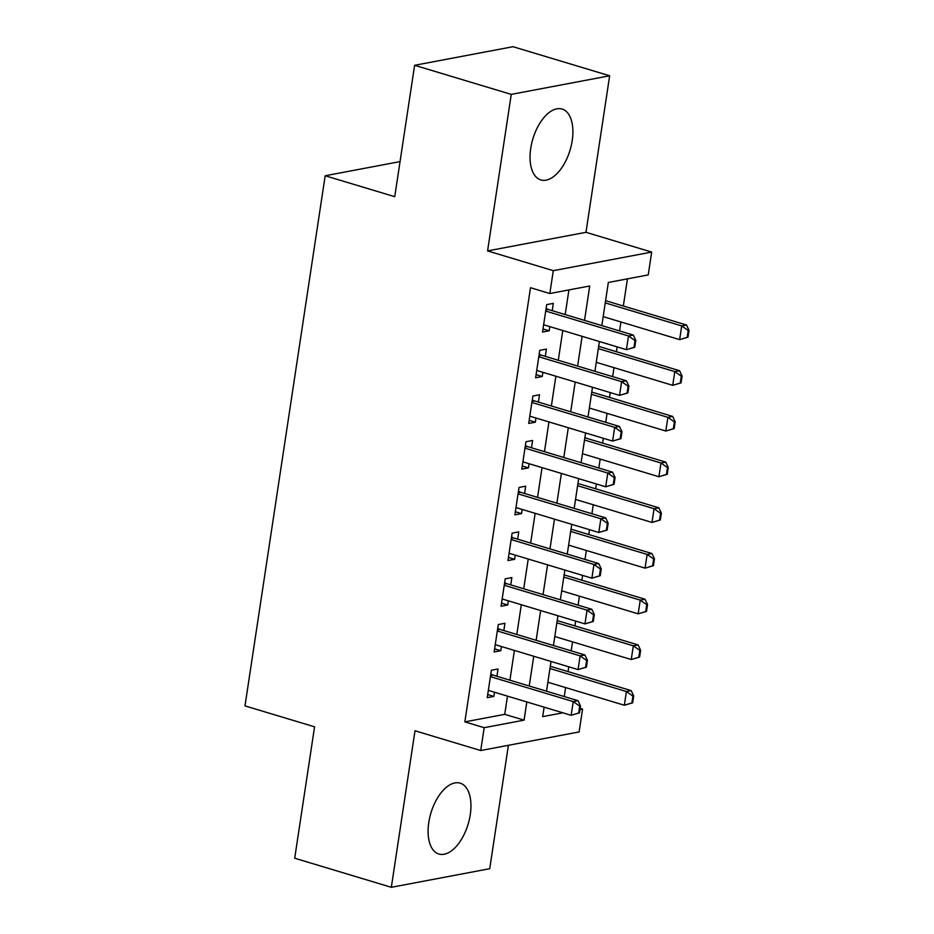 <?xml version="1.0" encoding="UTF-8"?>
<svg xmlns="http://www.w3.org/2000/svg" width="934" height="934" viewBox="0 0 934 934"><rect width="100%" height="100%" fill="white"/><g stroke="black" fill="none" stroke-linecap="round" stroke-linejoin="round"><path stroke-width="1.4" d="M470.269 814.67A36.986 19.416 106.7 0 0 460.182 783.171A36.986 19.416 106.7 0 0 428.776 822.504A36.986 19.416 106.7 0 0 438.863 854.015A36.986 19.416 106.7 0 0 470.269 814.67M572.215 140.567A36.986 19.416 106.7 0 0 562.128 109.068A36.986 19.416 106.7 0 0 530.722 148.413A36.986 19.416 106.7 0 0 540.809 179.912A36.986 19.416 106.7 0 0 572.215 140.567M580.166 708.369L582.571 709.093L579.115 731.941L480.718 750.539L484.174 727.691L524.067 720.149L526.811 701.959M400.056 161.605L325.172 175.755L244.988 705.894L314.571 726.827L294.7 858.218L391.334 887.3L489.731 868.702L508.4 745.309M325.172 175.755L394.743 196.689L414.614 65.298L513.023 46.7L609.657 75.782L511.248 94.381L487.583 250.907L553.29 270.673L651.687 252.075L648.231 274.923L608.338 282.465L601.823 325.592M487.583 250.907L585.98 232.309L609.657 75.782M585.98 232.309L651.687 252.075M564.264 696.542L565.619 687.576M568.035 671.616L568.771 666.794M571.176 650.846L572.53 641.868M574.947 625.92L575.683 621.098M578.088 605.139L579.442 596.172M581.859 580.212L582.594 575.391M584.999 559.443L586.354 550.465M588.77 534.517L589.506 529.695M591.911 513.735L593.265 504.769M595.682 488.809L596.417 483.987M598.822 468.039L600.177 459.061M602.593 443.113L603.329 438.291M605.734 422.331L607.088 413.365M609.505 397.405L610.241 392.584M612.646 376.636L614 367.657M616.417 351.709L617.152 346.888M619.557 330.928L620.912 321.961M623.328 306.002L627.438 278.857M414.614 65.298L511.248 94.381M496.935 676.286L498.032 668.989L491.389 670.25L487.233 697.663L493.888 696.414L494.518 692.234M503.846 630.578L504.944 623.293L498.301 624.542L494.144 651.967L500.799 650.706L501.43 646.538M510.758 584.882L511.855 577.586L505.212 578.846L501.056 606.259L507.711 605.01L508.341 600.831M517.669 539.175L518.767 531.89L512.124 533.139L507.968 560.563L514.622 559.303L515.253 555.135M524.581 493.479L525.679 486.182L519.035 487.443L514.879 514.856L521.534 513.607L522.164 509.427M531.493 447.771L532.59 440.486L525.947 441.735L521.791 469.16L528.446 467.899L529.076 463.731M538.404 402.075L539.502 394.778L532.859 396.039L528.702 423.452L535.357 422.203L535.988 418.023M545.316 356.368L546.413 349.082L539.77 350.332L535.614 377.756L542.269 376.495L542.899 372.327M584.521 320.385L589.728 285.991L549.834 293.521L530.5 287.707L464.84 721.877L504.734 714.335L507.489 696.134M509.906 680.186L514.4 650.438M516.817 634.478L521.312 604.73M523.729 588.782L528.224 559.034M530.64 543.074L535.135 513.326M537.552 497.378L542.047 467.63M544.464 451.671L548.958 421.923M551.375 405.975L555.87 376.227M558.287 360.267L562.782 330.519M565.198 314.571L568.923 289.914M552.227 310.672L553.325 303.375L546.682 304.636L542.526 332.049L549.18 330.799L549.811 326.62M480.718 750.539L415 730.773L391.334 887.3M464.84 721.877L484.174 727.691M549.834 293.521L553.29 270.673M544.113 707.155L542.677 716.635L562.898 712.817M579.979 709.583L582.571 709.093M599.406 341.54L594.911 371.288M592.495 387.248L588 416.996M585.583 432.944L581.088 462.692M578.671 478.652L574.177 508.4M571.76 524.348L567.265 554.096M564.848 570.055L560.353 599.803M557.937 615.751L553.442 645.499M551.025 661.459L546.53 691.207M529.228 686L533.734 656.252M536.139 640.304L540.646 610.556M543.051 594.596L547.558 564.848M549.963 548.9L554.469 519.152M556.874 503.192L561.381 473.445M563.786 457.497L568.292 427.749M570.697 411.789L575.204 382.041M577.609 366.093L582.115 336.345M504.734 714.335L524.067 720.149M543.004 328.943L549.18 330.799M536.093 374.639L542.269 376.495M529.181 420.347L535.357 422.203M522.269 466.043L528.446 467.899M515.358 511.75L521.534 513.607M508.446 557.446L514.622 559.303M501.535 603.154L507.711 605.01M494.623 648.85L500.799 650.706M487.711 694.557L493.888 696.414M634.781 347.238L635.821 340.385L635.015 340.536L633.976 347.39L634.781 347.238L626.445 349.678L543.635 324.763M545.701 311.057L628.512 335.971L633.299 335.061L635.821 340.385M546.133 308.197L547.126 308.909A4.74 3.899 -100.7 0 0 548.27 309.481L633.299 335.061M633.976 347.39L626.445 349.678L628.512 335.971L635.015 340.536M687.973 337.186L689.012 330.332L688.206 330.473L687.167 337.337L687.973 337.186L679.637 339.626L681.703 325.919L605.255 302.908M688.206 330.473L681.703 325.919L686.49 325.009L605.594 300.666M603.177 316.626L679.637 339.626L687.167 337.337M689.012 330.332L686.49 325.009M627.87 392.934L628.909 386.081L628.103 386.232L627.064 393.086L627.87 392.934L619.534 395.386L536.723 370.459M538.79 356.753L621.6 381.667L626.387 380.768L628.909 386.081M539.222 353.904L540.214 354.616A4.74 3.899 -100.7 0 0 541.358 355.177L626.387 380.768M627.064 393.086L619.534 395.386L621.6 381.667L628.103 386.232M620.958 438.641L621.997 431.788L621.192 431.94L620.153 438.793L620.958 438.641L612.622 441.082L529.812 416.167M531.878 402.461L614.689 427.375L619.476 426.464L621.997 431.788M532.31 399.6L533.302 400.312A4.74 3.899 -100.7 0 0 534.446 400.884L619.476 426.464M620.153 438.793L612.622 441.082L614.689 427.375L621.192 431.94M614.047 484.337L615.086 477.484L614.28 477.636L613.241 484.489L614.047 484.337L605.711 486.789L522.9 461.863M524.966 448.157L607.777 473.071L612.564 472.172L615.086 477.484M525.398 445.308L526.391 446.02A4.74 3.899 -100.7 0 0 527.535 446.58L612.564 472.172M613.241 484.489L605.711 486.789L607.777 473.071L614.28 477.636M607.135 530.045L608.174 523.192L607.369 523.344L606.329 530.197L607.135 530.045L598.799 532.485L515.988 507.571M518.055 493.864L600.866 518.779L605.652 517.868L608.174 523.192M518.487 491.004L519.479 491.716A4.74 3.899 -100.7 0 0 520.623 492.288L605.652 517.868M606.329 530.197L598.799 532.485L600.866 518.779L607.369 523.344M681.061 382.882L682.1 376.028L681.295 376.18L680.256 383.033L681.061 382.882L672.725 385.333L674.792 371.615L598.344 348.615M681.295 376.18L674.792 371.615L679.578 370.716L598.682 346.374M596.266 362.322L672.725 385.333L680.256 383.033M682.1 376.028L679.578 370.716M674.15 428.589L675.189 421.736L674.383 421.876L673.344 428.741L674.15 428.589L665.814 431.029L667.88 417.323L591.432 394.311M674.383 421.876L667.88 417.323L672.667 416.412L591.771 392.07M589.354 408.03L665.814 431.029L673.344 428.741M675.189 421.736L672.667 416.412M667.238 474.285L668.277 467.432L667.471 467.584L666.432 474.437L667.238 474.285L658.902 476.737L660.968 463.019L584.521 440.019M667.471 467.584L660.968 463.019L665.755 462.12L584.859 437.777M582.442 453.726L658.902 476.737L666.432 474.437M668.277 467.432L665.755 462.12M660.326 519.993L661.365 513.14L660.56 513.28L659.521 520.145L660.326 519.993L651.99 522.433L654.057 508.726L577.609 485.715M660.56 513.28L654.057 508.726L658.844 507.816L577.948 483.473M575.531 499.433L651.99 522.433L659.521 520.145M661.365 513.14L658.844 507.816M600.223 575.741L601.263 568.888L600.457 569.039L599.418 575.893L600.223 575.741L591.887 578.193L509.077 553.267M511.143 539.56L593.954 564.475L598.741 563.576L601.263 568.888M511.575 536.711L512.568 537.424A4.74 3.899 -100.7 0 0 513.712 537.984L598.741 563.576M599.418 575.893L591.887 578.193L593.954 564.475L600.457 569.039M653.415 565.689L654.454 558.836L653.648 558.987L652.609 565.841L653.415 565.689L645.079 568.141L647.145 554.422L570.697 531.423M653.648 558.987L647.145 554.422L651.932 553.523L571.036 529.181M568.619 545.129L645.079 568.141L652.609 565.841M654.454 558.836L651.932 553.523M593.312 621.449L594.351 614.595L593.545 614.747L592.506 621.6L593.312 621.449L584.976 623.889L502.165 598.974M504.232 585.268L587.042 610.182L591.829 609.272L594.351 614.595M504.664 582.407L505.656 583.12A4.74 3.899 -100.7 0 0 506.8 583.692L591.829 609.272M592.506 621.6L584.976 623.889L587.042 610.182L593.545 614.747M646.503 611.396L647.542 604.543L646.737 604.683L645.698 611.548L646.503 611.396L638.167 613.836L640.234 600.13L563.786 577.119M646.737 604.683L640.234 600.13L645.02 599.219L564.124 574.877M561.708 590.837L638.167 613.836L645.698 611.548M647.542 604.543L645.02 599.219M586.4 667.145L587.439 660.291L586.634 660.443L585.595 667.296L586.4 667.145L578.064 669.596L495.253 644.67M497.32 630.964L580.131 655.878L584.918 654.979L587.439 660.291M497.752 628.115L498.744 628.827A4.74 3.899 -100.7 0 0 499.888 629.388L584.918 654.979M585.595 667.296L578.064 669.596L580.131 655.878L586.634 660.443M639.592 657.092L640.631 650.239L639.825 650.391L638.786 657.244L639.592 657.092L631.256 659.532L633.322 645.826L556.874 622.826M639.825 650.391L633.322 645.826L638.109 644.927L557.213 620.585M554.796 636.533L631.256 659.532L638.786 657.244M640.631 650.239L638.109 644.927M579.489 712.852L580.528 705.999L579.722 706.151L578.683 713.004L579.489 712.852L571.153 715.292L488.342 690.378M490.408 676.66L573.219 701.586L578.006 700.675L580.528 705.999M490.84 673.811L491.833 674.523A4.74 3.899 -100.7 0 0 492.977 675.095L578.006 700.675M578.683 713.004L571.153 715.292L573.219 701.586L579.722 706.151M632.68 702.8L633.707 695.947L632.913 696.087L631.874 702.952L632.68 702.8L624.344 705.24L626.41 691.534L549.963 668.522M632.913 696.087L626.41 691.534L631.197 690.623L550.301 666.281M547.884 682.24L624.344 705.24L631.874 702.952M633.707 695.947L631.197 690.623M545.876 309.925L548.27 309.481M545.993 309.119L547.126 308.909M538.965 355.632L541.358 355.177M539.081 354.827L540.214 354.616M532.053 401.328L534.446 400.884M532.17 400.523L533.302 400.312M525.141 447.036L527.535 446.58M525.258 446.23L526.391 446.02M518.23 492.732L520.623 492.288M518.347 491.926L519.479 491.716M511.318 538.439L513.712 537.984M511.435 537.634L512.568 537.424M504.407 584.135L506.8 583.692M504.523 583.33L505.656 583.12M497.495 629.843L499.888 629.388M497.612 629.037L498.744 628.827M490.583 675.539L492.977 675.095M490.7 674.733L491.833 674.523"/></g></svg>
